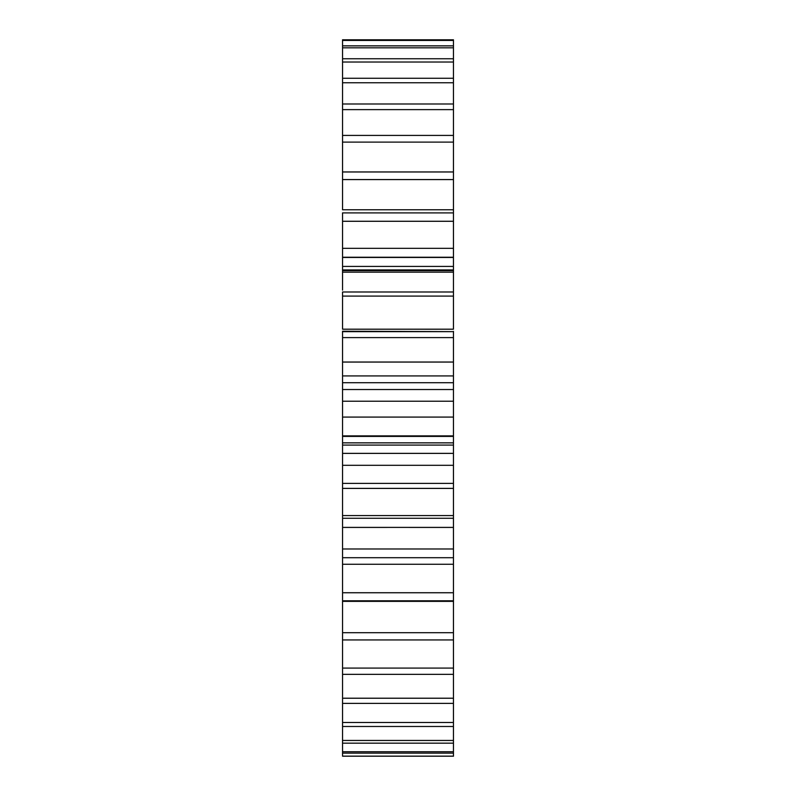 <?xml version="1.0" encoding="UTF-8"?>
<svg xmlns="http://www.w3.org/2000/svg" width="796" height="796" viewBox="0 0 796 796"><rect width="100%" height="100%" fill="white"/><g stroke="black" fill="none" stroke-linecap="round" stroke-linejoin="round"><path stroke-width="1.19" d="M342.539 704.271L342.539 756.19L453.461 756.14L453.461 704.271M453.461 100.913L453.461 39.8L342.539 39.8L342.539 100.913M453.461 290.132L453.461 103.987L342.539 103.987L342.539 127.33M342.539 135.419L453.461 135.419L453.461 109.639L342.539 109.639L453.461 109.639L453.461 82.764L342.539 82.764L453.461 82.764L453.461 78.267L342.539 78.267L342.539 142.116L453.461 142.116L453.461 135.419L342.539 135.419L342.539 209.756L453.461 209.756L453.461 171.966L342.539 171.966L342.539 179.568L453.461 179.568L342.539 179.568L342.539 209.756L453.461 209.756L453.461 212.91L342.539 212.91L342.539 290.132M342.539 488.286L342.539 600.801L453.461 600.801L453.461 488.286M342.539 601.338L342.539 674.351L453.461 674.351L453.461 601.338L342.539 601.338L342.539 639.934L453.461 639.934L453.461 632.701L342.539 632.701L453.461 632.701L453.461 601.338L342.539 601.338M342.539 680.291L342.539 703.385L453.461 703.385L453.461 680.291M453.461 756.14L342.539 756.14L342.539 753.135L453.461 753.135L453.461 751.742L342.539 751.742L342.539 753.135L453.461 753.135M453.461 726.479L453.461 722.499L342.539 722.499L342.539 726.479L453.461 726.479L342.539 726.479L342.539 743.165L453.461 743.165L453.461 740.459L342.539 740.459L453.461 740.459L453.461 726.479M342.539 698.221L342.539 722.499L453.461 722.499L453.461 698.221L342.539 698.221L453.461 698.221L453.461 668.093L342.539 668.093L342.539 698.221M453.461 266.411L453.461 257.446L342.539 257.446L342.539 266.411L453.461 266.411L342.539 266.411L342.539 272.162L453.461 272.162L453.461 266.411M342.539 212.91L342.539 221.278L453.461 221.278L453.461 212.91L342.539 212.91M453.461 600.801L453.461 592.741L342.539 592.741L342.539 600.801L453.461 600.801M342.539 548.991L342.539 557.707L453.461 557.707L453.461 548.991L342.539 548.991L453.461 548.991L453.461 527.41L342.539 527.4L342.539 548.991M453.461 62.028L453.461 58.755L342.539 58.755L342.539 62.028L453.461 62.028L342.539 62.028L342.539 78.267L453.461 78.267L453.461 62.028M342.539 45.86L342.539 47.82L453.461 47.82L453.461 45.86L342.539 45.86L453.461 45.86L453.461 39.8L342.539 39.8L342.539 40.427L453.461 40.427L342.539 40.427L342.539 45.86M342.539 171.966L453.461 171.966L453.461 142.116L342.539 142.116L342.539 171.966M342.539 103.987L453.461 103.987M342.539 58.755L453.461 58.755L453.461 47.82L342.539 47.82L342.539 58.755M453.461 674.351L342.539 674.351M342.539 639.934L342.539 668.093L453.461 668.093L453.461 639.934L342.539 639.934M342.539 564.264L342.539 592.741L453.461 592.741L453.461 564.264L342.539 564.264L453.461 564.264L453.461 557.707L342.539 557.707L342.539 564.264M342.539 257.446L453.461 257.446M453.461 248.332L453.461 221.278L342.539 221.278L342.539 248.332L453.461 248.332L342.539 248.332L342.539 257.247L453.461 257.247L453.461 248.332M342.539 743.165L342.539 751.742L453.461 751.742L453.461 743.165L342.539 743.165M453.461 703.385L342.539 703.385M453.461 444.884L453.461 417.084L342.539 417.084L342.539 435.9L453.461 435.9L453.461 376.001M453.461 269.944L342.539 269.944L453.461 269.944M342.539 376.001L342.539 488.396L453.461 488.396L453.461 453.372L342.539 453.372L342.539 465.302L453.461 465.302L453.461 436.387L342.539 436.387L342.539 444.795M342.539 331.345L342.539 375.931L453.461 375.931L453.461 331.345M453.461 291.993L342.539 291.993L342.539 329.196L453.461 329.196L453.461 291.993L342.539 291.993L342.539 296.092L453.461 296.092L453.461 272.162L342.539 272.162M453.461 337.603L453.461 331.634L342.539 331.634L342.539 337.603L453.461 337.603L342.539 337.603L342.539 362.051L453.461 362.051L453.461 337.603M453.461 389.523L453.461 382.717L342.539 382.717L342.539 389.523L453.461 389.523L342.539 389.523L342.539 417.084L453.461 417.084L453.461 389.523M342.539 442.865L453.461 442.865L342.539 442.865M453.461 270.64L342.539 270.64L453.461 270.64M342.539 527.4L453.461 527.4L342.539 527.41L342.539 518.266L453.461 518.266L453.461 515.579L342.539 515.579L342.539 518.266L453.461 518.266M453.461 488.396L453.461 483.391L342.539 483.391L342.539 515.579L453.461 515.579L453.461 488.396L342.539 488.396M453.461 483.391L453.461 465.302L342.539 465.302L342.539 483.391L453.461 483.391M342.539 453.372L453.461 453.372L453.461 445.073L342.539 445.073L342.539 453.372M453.461 436.387L342.539 435.9L453.461 436.387M342.539 377.443L342.539 382.717L453.461 382.717L453.461 377.443M453.461 375.931L453.461 362.051L342.539 362.051L342.539 375.931M342.539 331.236L453.461 331.634L342.539 331.236M453.461 329.196L453.461 296.092L342.539 296.092L342.539 329.196L453.461 329.196M453.461 756.2L342.539 756.2M453.461 401.224L342.539 401.224"/></g></svg>
